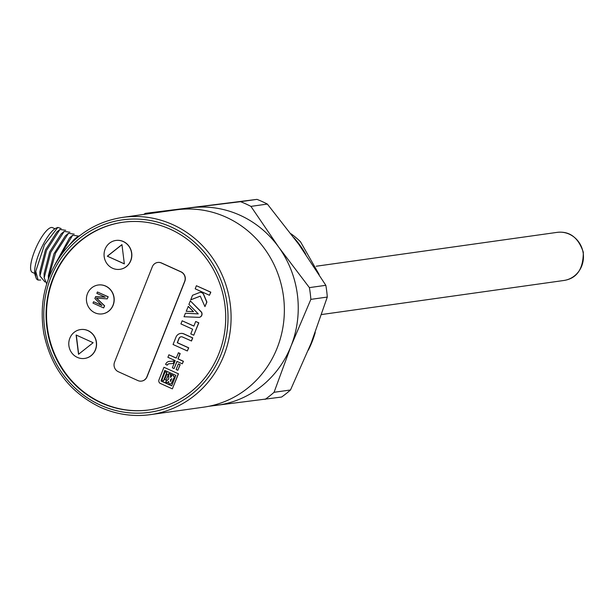 <?xml version="1.0" encoding="UTF-8"?>
<svg xmlns="http://www.w3.org/2000/svg" width="614" height="614" viewBox="0 0 614 614"><rect width="100%" height="100%" fill="white"/><g stroke="black" fill="none" stroke-linecap="round" stroke-linejoin="round"><path stroke-width="0.92" d="M100.496 407.335A99.598 94.333 -98 0 0 150.522 414.627L203.787 407.143A99.598 94.333 -98 0 0 283.338 295.38A99.598 94.333 -98 0 0 176.057 209.881L122.8 217.364C99.583 220.917 80.242 231.877 64.777 250.243C45.758 274.412 38.759 302.103 43.794 333.318C51 367.771 69.866 392.438 100.381 407.32C116.53 414.527 133.238 416.96 150.522 414.627A99.598 94.333 -98 0 0 230.073 302.863A99.598 94.333 -98 0 0 122.8 217.364M163.953 367.272L158.988 379.805A2.855 2.709 -98 0 0 159.978 383.266L172.365 388.869L178.336 373.78L163.953 367.272L178.336 373.78M122.93 222.253A94.74 89.728 -98 0 0 47.186 303.162A94.74 89.728 -98 0 0 101.955 402.922A94.74 89.728 -98 0 0 149.309 409.891M141.604 381.094A7.291 6.9 -98 0 0 141.68 381.079A7.291 6.9 -98 0 0 147.053 376.75L184.799 281.404A7.291 6.9 -98 0 0 181.061 271.833L161.49 262.976A7.291 6.9 -98 0 0 157.829 262.447A7.291 6.9 -98 0 0 157.752 262.454M119.983 269.316A14.575 13.807 -98 0 0 120.06 269.308A14.575 13.807 -98 0 0 131.703 252.953A14.575 13.807 -98 0 0 116 240.442A14.575 13.807 -98 0 0 115.923 240.45M84.701 358.422A14.575 13.807 -98 0 0 84.778 358.415A14.575 13.807 -98 0 0 96.421 342.059A14.575 13.807 -98 0 0 80.726 329.549A14.575 13.807 -98 0 0 80.641 329.557M102.338 313.869A14.575 13.807 -98 0 0 102.423 313.861A14.575 13.807 -98 0 0 114.058 297.506A14.575 13.807 -98 0 0 98.363 284.996A14.575 13.807 -98 0 0 98.286 285.003M193.755 335.229L198.821 322.81L195.689 321.49L193.87 326.103L182.158 320.8L180.923 323.908L192.635 329.211L190.785 333.886L193.755 335.229L198.667 322.834L195.689 321.49M193.901 326.019L182.158 320.8M209.458 295.273L210.832 292.172L196.411 285.725L195.183 288.818L209.458 295.273L210.679 292.195L196.411 285.725M191.353 341.016L192.581 337.907L183.77 333.916A6.309 5.979 -98 0 0 176.034 337.002L173.064 344.5L187.339 350.962L188.567 347.846L177.269 342.735L178.95 338.491A2.855 2.702 82 0 1 182.481 337.002L191.507 340.993L192.735 337.884L183.924 333.893A6.309 5.979 -98 0 0 180.677 333.44M181.122 336.787A2.855 2.702 -98 0 0 179.104 338.467L178.95 338.491M187.339 350.962L188.728 347.823L177.423 342.712L179.104 338.467M204.953 306.616L206.749 302.088L203.572 294.551A3.53 3.346 -98 0 0 199.089 292.724L192.527 295.288L190.724 299.824L200.264 296.14L204.953 306.616L206.903 302.065L203.725 294.536A3.53 3.346 -98 0 0 200.103 292.433M190.724 299.824L200.341 296.14M199.205 317.338A3.415 3.231 -98 0 0 201.492 312.089L190.317 300.86L188.92 304.39L198.253 313.9L185.42 313.224L184.023 316.755L199.051 317.361A3.415 3.231 -98 0 0 201.338 312.112L190.317 300.86M198.222 313.869L185.42 313.224M193.525 311.674L188.298 306.386L186.211 311.298L193.525 311.674L188.145 306.409M173.171 363.488L174.284 361.047L168.873 361.439A4.758 4.505 -98 0 0 165.596 364.432L167.185 365.146A2.333 2.21 82 0 1 169.042 363.772L173.171 363.488L174.13 361.07L168.873 361.439M168.973 363.78A2.333 2.21 -98 0 0 167.338 365.13L167.185 365.146M182.289 363.81L183.433 361.278L178.083 358.86L180.186 353.557L178.444 352.766L176.195 358.092L168.896 354.792L167.898 357.302L175.197 360.602L172.35 367.809L174.084 368.592L176.939 361.393L182.289 363.81L183.279 361.301L177.93 358.883L180.032 353.58L178.29 352.789M174.084 368.592L177.062 361.446M176.226 358.016L168.896 354.792M177.814 370.28L180.186 364.655L178.344 363.91L176.126 369.521L177.814 370.28L180.032 364.67L178.344 363.91M172.365 388.869L178.497 373.757M171.736 385.776L161.175 380.995L164.928 370.465M163.477 380.841L166.916 372.529L165.12 371.8L161.835 380.097L163.477 380.841L166.762 372.544L165.12 371.8M166.095 380.204L168.405 374.74L166.855 374.133L164.698 379.567L166.095 380.204L168.244 374.763L166.855 374.133M170.631 377.272L170.73 374.302L168.758 373.496L168.704 379.038L165.557 381.962L167.307 382.752L168.681 381.471L168.673 382.361A1.573 1.497 -98 0 0 171.536 383.075L174.522 376.935A3.024 2.863 82 0 1 173.087 375.461L171.252 374.632A4.275 4.052 -98 0 0 171.605 376.367L170.469 377.418L170.577 374.325L168.758 373.496M173.578 379.314L174.675 376.912A3.024 2.863 -98 0 1 173.248 375.438L171.252 374.632M170.469 383.965A1.573 1.497 -98 0 0 171.69 383.059L173.294 379.015M167.307 382.752L168.681 381.593M170.577 381.463L170.546 379.859L171.636 378.838M101.487 402.984A94.74 89.728 -98 0 0 149.072 409.922A94.74 89.728 -98 0 0 224.747 303.615A94.74 89.728 -98 0 0 122.7 222.283A94.74 89.728 -98 0 0 46.733 303.101A94.74 89.728 -98 0 0 101.487 402.984M180.907 271.856L161.336 262.999A7.291 6.9 -98 0 0 157.675 262.47A7.291 6.9 -98 0 0 152.303 266.798L114.557 362.137A7.291 6.9 -98 0 0 118.295 371.708L137.866 380.565A7.291 6.9 -98 0 0 141.527 381.102A7.291 6.9 -98 0 0 146.899 376.773L184.645 281.427A7.291 6.9 -98 0 0 180.907 271.856L181.061 271.833M105.025 249.338A14.575 13.807 -98 0 0 107.051 263.774A14.575 13.807 -98 0 0 119.907 269.331A14.575 13.807 -98 0 0 131.549 252.976A14.575 13.807 -98 0 0 115.846 240.458A14.575 13.807 -98 0 0 105.025 249.338M121.948 244.602L107.327 256.192L124.35 263.89L121.948 244.602M86.712 296.217A14.575 13.807 -98 0 0 102.262 313.884A14.575 13.807 -98 0 0 113.905 297.529A14.575 13.807 -98 0 0 98.209 285.011A14.575 13.807 -98 0 0 86.712 296.217M105.155 297.13L95.73 296.6L94.84 298.481L101.932 305.519L93.551 301.727L92.998 303.124L103.643 307.936L104.464 305.849L96.337 298.066L107.22 298.888L108.049 296.8L97.411 291.988L96.858 293.377L105.232 297.168L95.577 296.623M107.22 298.888L108.202 296.777L97.411 291.988M103.643 307.936L104.618 305.826L96.528 298.082M101.755 305.35L93.551 301.727M69.743 338.452A14.575 13.807 -98 0 0 71.769 352.881A14.575 13.807 -98 0 0 84.625 358.438A14.575 13.807 -98 0 0 96.268 342.082A14.575 13.807 -98 0 0 80.564 329.564A14.575 13.807 -98 0 0 69.743 338.452M78.523 354.293L93.144 342.712L76.121 335.006L78.523 354.293M107.327 256.192L124.335 263.79M121.963 244.694L107.481 256.168M76.29 335.083L78.669 354.178M171.705 385.853L161.014 381.018L164.805 370.411L175.842 375.4L171.705 385.853M171.713 378.646L170.5 381.494L170.385 379.882L171.713 378.646M34.737 273.468L32.289 272.355A24.537 6.754 -65.7 0 1 34.607 251.095A24.537 6.754 -65.7 0 1 52.512 227.648L54.968 228.761M37.876 279.93A29.15 8.02 -65.7 0 1 37.615 279.831A29.15 8.02 -65.7 0 1 36.026 277.774L35.036 274.773A26.724 7.353 -65.7 0 1 40.808 249.284A26.724 7.353 -65.7 0 1 56.143 228.116L57.793 227.418L61.154 228.561M36.026 277.774A29.15 8.02 -65.7 0 1 35.75 271.319L44.477 244.733L57.793 227.426M35.75 271.319L38.099 280.053L40.67 280.038M48.422 278.871L48.337 275.709L53.963 253.759L65.337 235.891L68.461 233.289M46.702 283.929L44.185 277.797L44.078 273.76L49.703 251.84L61.055 233.995M39.925 275.932L39.826 271.872L45.444 249.921L56.818 232.054L59.934 229.452M44.185 277.797L50.778 252.354L64.171 231.409L69.988 232.23M44.922 281.956L39.933 275.947L46.518 250.428L59.903 229.482L65.744 230.288M74.248 234.141L68.461 233.32L55.46 253.298L48.445 278.526M69.083 245.362L73.826 239.767L76.934 237.165M54.8 264.926L69.589 237.833L72.705 235.231M73.005 241.44L76.942 237.188L79.981 235.484M57.701 260.037L72.675 235.262L78.515 236.068M319.15 274.535L300.507 241.778A80.772 76.504 82 0 0 290.99 233.75M210.694 405.892A99.598 94.333 -98 0 0 216.113 405.394A99.598 94.333 -98 0 0 291.051 346.027A99.598 94.333 -98 0 0 278.748 247.196A99.598 94.333 -98 0 0 191.514 207.724A99.598 94.333 -98 0 0 183.041 209.174M290.499 389.982L311.121 343.211L327.293 297.061L310.853 299.371L291.051 346.027L274.067 392.292L290.499 389.982A111.748 105.838 -98 0 1 281.588 397.043L208.791 406.291M274.067 392.292A111.748 105.838 82 0 1 265.156 399.353M327.293 297.061A111.748 105.838 -98 0 0 325.827 285.31L298.818 244.372L267.359 204.071A111.748 105.838 -98 0 0 256.982 199.373L145.288 213.365L240.55 201.684A111.748 105.838 82 0 1 250.919 206.381L278.748 247.196L309.395 287.621A111.748 105.838 82 0 1 310.853 299.371M143.837 214.409A111.748 105.838 82 0 1 145.288 213.365M256.982 199.373L240.55 201.684M267.359 204.071L250.919 206.381M325.827 285.31L309.395 287.621M293.968 237.725A97.173 92.031 82 0 1 305.757 254.234M315.251 332.481A97.173 92.031 82 0 1 308.328 350.133M100.612 405.209A97.173 92.031 -98 0 0 227.234 304.905A97.173 92.031 -98 0 0 79.82 238.201A97.173 92.031 -98 0 0 100.612 405.209M321.636 314.529L563.805 280.491A24.291 23.01 -98 0 0 583.208 253.229A24.291 23.01 -98 0 0 557.044 232.376L316.202 266.23M37.615 279.831L38.091 280.053M64.171 231.394L61.062 233.988M563.805 280.491C576.838 278.51 583.338 269.078 583.3 252.185C578.319 237.495 569.569 230.895 557.044 232.376"/></g></svg>
